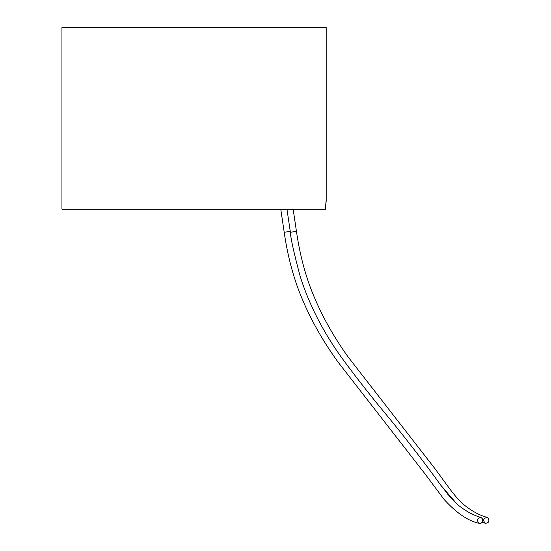 <?xml version="1.0" encoding="UTF-8"?>
<svg xmlns="http://www.w3.org/2000/svg" width="551" height="551" viewBox="0 0 551 551"><rect width="100%" height="100%" fill="white"/><g stroke="black" fill="none" stroke-linecap="round" stroke-linejoin="round"><path stroke-width="0.83" d="M326.047 200.963L325.4 209.222L326.192 200.963L326.192 27.55L61.946 27.55L61.946 209.222L325.4 209.222M451.035 498.138L440.69 485.094C425.957 464.527 404.427 436.537 386.189 414.559C372.318 397.96 358.453 380.335 344.589 361.683C324.332 334.347 309.531 305.915 300.178 276.375C293.835 252.578 290.577 237.88 290.391 232.281L290.26 231.379L290.391 232.267L296.452 231.379L293.153 209.222M280.769 209.222L284.199 232.274C287.071 252.186 291.637 270.796 297.891 288.097C307.258 313.305 320.62 337.942 337.977 362L424.849 473.66L444.099 499.447C456.524 513.084 468.205 521.039 479.143 523.319C480.727 523.677 481.905 523.037 482.662 521.391L482.642 519.028L481.037 517.465C473.219 515.302 465.251 510.901 457.123 504.261L447.736 494.226M488.062 517.94C489.729 521.205 488.82 523.002 485.335 523.319C482.607 520.234 483.241 518.277 487.229 517.465L488.062 517.94M286.961 209.222L290.26 231.379L286.961 209.222M440.69 485.094L457.123 504.261M479.143 523.319C476.415 520.234 477.049 518.277 481.037 517.465M284.199 232.274L290.26 231.379M482.221 522.217L485.335 523.319M296.466 231.448C299.283 250.98 303.753 269.198 309.869 286.093C318.774 310.089 331.454 333.624 347.915 356.69L435.042 468.784L450.174 489.44C454.892 495.721 459.286 500.673 463.357 504.296C471.463 510.915 479.425 515.302 487.229 517.465"/></g></svg>

